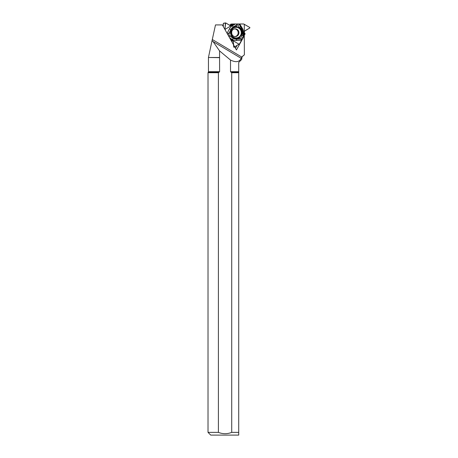 <?xml version="1.0" encoding="UTF-8"?>
<svg xmlns="http://www.w3.org/2000/svg" width="458" height="458" viewBox="0 0 458 458"><rect width="100%" height="100%" fill="white"/><g stroke="black" fill="none" stroke-linecap="round" stroke-linejoin="round"><path stroke-width="0.69" d="M230.3 39.033L231.811 39.932L230.969 40.224L231.811 39.932L233.133 40.722L233.723 47.019L234.078 47.231L239.563 43.813L245.076 33.938L244.314 32.856L244.486 31.058L249.862 27.921L249.862 27.503L243.656 23.982L232.693 23.982L232.097 25.156L230.78 25.946L225.628 22.9L224.964 29.535L225.399 23.14L225.754 22.929L230.78 25.946A0.384 0.366 86.3 0 0 230.878 25.906L232.011 25.224A0.384 0.366 -93.7 0 0 232.097 25.156L232.67 23.982L235.389 23.982L232.258 25.86A7.843 7.574 86.3 0 0 229.372 28.969L227.122 33.382M231.811 39.932A0.384 0.366 -93.7 0 1 231.908 39.972L233.053 40.653A0.384 0.366 86.3 0 1 233.133 40.722L233.986 47.26L239.437 43.939A0.343 0.332 86.3 0 0 239.563 43.813L242.116 39.508L239.786 37.184L239.191 38.094A6.114 5.908 -93.7 0 1 231.748 36.176L231.101 34.945L228.445 35.735M244.956 33.4L245.076 33.938L243.662 36.4L243.645 32.65A7.843 7.574 86.3 0 0 242.477 28.493L239.734 23.982L243.656 23.982A0.343 0.332 86.3 0 1 243.828 24.034L249.862 27.503L249.862 27.921L244.309 31.281A0.384 0.366 86.3 0 0 244.291 31.384L244.303 32.753A0.384 0.366 -93.7 0 0 244.314 32.856L244.956 33.4M234.548 28.871A3.887 3.756 -93.7 0 1 235.051 36.588M243.662 36.4L243.209 37.728L242.9 32.621A6.589 6.366 86.3 0 0 241.921 29.129L239.276 23.971L235.389 23.982M239.276 23.971L239.734 23.982M243.209 37.728L242.116 39.508M231.221 40.67L231.376 40.762A0.384 0.366 -93.7 0 1 231.565 41.088L231.565 41.283M232.647 23.982L230.969 24.091A0.412 0.395 86.3 0 0 230.574 24.457L230.523 25.041A0.384 0.366 -93.7 0 1 230.34 25.333L229.962 25.556M225.399 23.14L223.355 23.278L223.321 26.61M236.276 38.106A5.473 5.284 86.3 0 0 241.303 31.052A5.473 5.284 86.3 0 0 233.299 28.087A5.473 5.284 86.3 0 0 236.276 38.106M237.175 23.965L236.265 25.15L233.328 26.913A6.589 6.366 86.3 0 0 230.901 29.524L229.315 32.633L227.592 34.213M237.559 23.971L236.878 26.856L235.939 26.535L236.265 25.15M236.878 26.856A5.822 5.622 86.3 0 0 230.632 32.615L230.637 32.237A6.114 5.908 -93.7 0 1 235.939 26.535M230.677 33.382L230.677 33.382A5.822 5.622 86.3 0 0 230.695 33.514L230.632 32.61M227.7 34.402L230.695 33.514M231.101 34.945A5.822 5.622 86.3 0 0 239.786 37.184M242.917 36.136L241.921 35.146L240.782 36.113L242.855 38.174M240.782 36.113A5.822 5.622 86.3 0 0 238.28 27.217L239.047 23.971M244.309 31.281L244.28 24.314M244.326 35.203L244.314 32.856M241.921 35.146A6.114 5.908 86.3 0 0 239.78 27.526L238.28 27.217M239.78 27.526L240.106 26.14M229.63 37.837L232.315 39.44A7.843 7.574 86.3 0 0 236.374 40.481L241.509 40.298M228.708 36.199L230.426 36.566L233.374 38.329A6.589 6.366 86.3 0 0 236.786 39.205L240.181 39.085L242.064 39.674M233.133 40.722L238.979 44.203M230.426 36.566L231.748 36.176M239.191 38.094L240.181 39.085M230.78 25.946L224.964 29.432M234.055 23.982L232.097 25.156M230.637 32.237L229.315 32.633M223.355 23.278L225.628 22.9M219.176 72.221L208.298 72.221L208.018 72.719L208.018 432.369L218.409 432.369L218.409 72.719L219.605 71.683L219.565 57.485L208.436 57.485L219.605 57.656M208.018 72.719L218.409 72.719M230.517 60.061L219.565 50.901L213.056 41.552L241.12 58.28C239.471 62.076 235.933 62.666 230.517 60.061L230.517 71.677L231.719 72.719L231.719 432.369L238.721 432.369L238.721 62.42L241.681 59.46L242.07 56.821L241.681 57.656M231.719 72.719L238.721 72.719M242.07 56.821L244.372 54.823L241.91 56.821M212.856 41.455L212.088 40.464L215.489 24.921L222.37 24.921L236.442 49.962L244.291 35.781L244.372 54.823M232.206 24.932L229.143 25.047M223.338 25.047L222.439 25.047M212.088 40.464L208.436 57.485M208.018 432.369L210.743 435.1L238.721 435.1L238.721 432.369L238.721 435.1M231.719 432.369C227.282 434.15 222.846 434.15 218.409 432.369M241.469 57.656L241.189 58.343M243.999 35.798L244.291 35.781M235.486 48.256L237.084 45.376M219.565 50.901L219.565 57.485M231.49 40.001L231.908 39.972M235.429 36.588L235.217 36.594C233.586 36.468 232.475 35.638 231.874 34.11C231.261 31.03 232.28 29.272 234.925 28.825A3.887 3.756 -93.7 0 1 238.927 32.461A3.887 3.756 -93.7 0 1 235.194 36.594M231.565 41.088L233.248 40.98M231.376 40.762L233.053 40.653M232.292 24.348L230.574 24.457M230.557 25.929L230.878 25.906M230.34 25.333L232.011 25.224M236.185 37.951A5.313 5.13 -93.7 0 1 231.708 29.988A5.313 5.13 -93.7 0 1 240.593 29.988A5.313 5.13 -93.7 0 1 236.185 37.951M241.921 29.129L242.477 28.493M233.328 26.913L232.258 25.86M242.9 32.621L243.645 32.65M236.786 39.205L236.374 40.481M233.374 38.329L232.315 39.44M230.901 29.524L229.372 28.969M208.298 72.221L208.447 71.677L219.605 71.677M230.517 71.677L238.721 71.677M230.952 72.221L238.721 72.221M212.3 39.497L241.704 57.027M230.941 24.091L232.67 23.982M208.447 57.656L208.447 71.677"/></g></svg>
